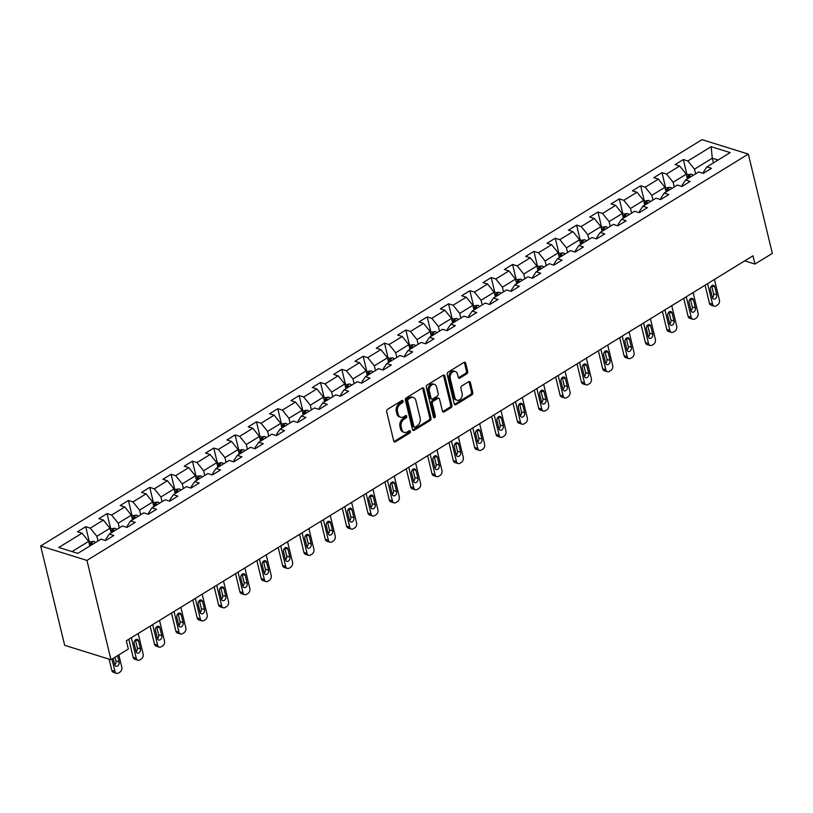 <?xml version="1.0" encoding="UTF-8"?>
<svg xmlns="http://www.w3.org/2000/svg" width="813" height="813" viewBox="0 0 813 813"><rect width="100%" height="100%" fill="white"/><g stroke="black" fill="none" stroke-linecap="round" stroke-linejoin="round"><path stroke-width="1.22" d="M403.106 401.104A1.301 0.945 107.3 0 0 401.886 400.545L387.618 409.305A1.86 1.341 107.3 0 0 386.673 411.754L393.746 441.002A1.86 1.341 107.3 0 0 394.539 441.957A1.86 1.341 107.3 0 0 395.484 441.805L409.752 433.034A1.301 0.945 107.3 0 0 409.203 430.758L407.354 431.896A5.955 4.309 107.3 0 1 404.325 432.384A5.955 4.309 107.3 0 1 401.795 429.335L401.205 426.896A5.955 4.309 107.3 0 1 404.244 419.061L406.094 417.923A1.301 0.945 107.3 0 0 405.545 415.646L403.695 416.784A5.955 4.309 107.3 0 1 400.667 417.272A5.955 4.309 107.3 0 1 398.146 414.224L397.547 411.785A5.955 4.309 107.3 0 1 400.596 403.949L402.435 402.811A1.301 0.945 107.3 0 0 403.106 401.104M400.667 417.272L399.417 416.886A5.955 4.309 107.3 0 1 396.886 413.837L396.297 411.398A5.955 4.309 107.3 0 1 399.335 403.563L401.185 402.425A1.301 0.945 107.3 0 0 401.815 400.585M393.98 441.54A1.86 1.341 107.3 0 0 394.234 441.408L408.502 432.648A1.301 0.945 107.3 0 0 409.122 430.809M404.325 432.384L403.075 431.998A5.955 4.309 107.3 0 1 400.545 428.949L399.955 426.51A5.955 4.309 107.3 0 1 402.994 418.675L404.844 417.536A1.301 0.945 107.3 0 0 405.474 415.697M466.733 373.858A1.86 1.341 107.3 0 0 467.688 371.409L465.707 363.198A1.86 1.341 107.3 0 0 464.914 362.242A1.86 1.341 107.3 0 0 463.969 362.405L448.115 372.141A1.86 1.341 107.3 0 0 447.17 374.59L454.243 403.827A1.86 1.341 107.3 0 0 455.036 404.783A1.86 1.341 107.3 0 0 455.981 404.63L471.825 394.894A1.86 1.341 107.3 0 0 472.78 392.445L470.381 382.537A1.86 1.341 107.3 0 0 469.589 381.582A1.86 1.341 107.3 0 0 468.644 381.734L461.865 385.901A1.86 1.341 107.3 0 0 460.91 388.35L462.099 393.268A4.98 3.598 107.3 0 1 460.991 398.461A4.98 3.598 107.3 0 1 457.028 400.23A4.98 3.598 107.3 0 1 454.914 397.679L450.26 378.431A4.98 3.598 107.3 0 1 451.367 373.228A4.98 3.598 107.3 0 1 455.331 371.46A4.98 3.598 107.3 0 1 457.445 374.01L458.217 377.222A1.86 1.341 107.3 0 0 459.01 378.177A1.86 1.341 107.3 0 0 459.955 378.025L466.733 373.858L465.483 373.462A1.86 1.341 107.3 0 0 466.438 371.013L464.447 362.811A1.86 1.341 107.3 0 0 464.213 362.273M86.95 560.411L110.975 659.729L128.352 649.048L126.35 640.776L752.97 255.79L754.972 264.062L772.35 253.392L748.326 154.074L86.95 560.411L40.65 546.001L702.025 139.663L748.326 154.074M423.939 388.858A1.86 1.341 107.3 0 0 423.146 387.903A1.86 1.341 107.3 0 0 422.201 388.065L406.358 397.801A1.86 1.341 107.3 0 0 405.402 400.25L412.476 429.488A1.86 1.341 107.3 0 0 413.268 430.443A1.86 1.341 107.3 0 0 414.213 430.29L430.057 420.555A1.86 1.341 107.3 0 0 431.012 418.106L423.939 388.858L422.689 388.472A1.86 1.341 107.3 0 0 422.455 387.933M427.232 384.966L443.085 375.23A1.86 1.341 107.3 0 1 444.03 375.078A1.86 1.341 107.3 0 1 444.823 376.033L451.896 405.281A1.86 1.341 107.3 0 1 450.941 407.73L444.162 411.896A1.86 1.341 107.3 0 1 443.217 412.049A1.86 1.341 107.3 0 1 442.424 411.093L439.559 399.234A1.86 1.341 107.3 0 0 438.766 398.279A1.86 1.341 107.3 0 0 437.821 398.431L433.319 401.195A1.86 1.341 107.3 0 0 432.374 403.644L435.362 415.992A1.301 0.945 107.3 0 1 433.481 417.15L426.286 387.415A1.86 1.341 107.3 0 1 427.232 384.966M686.955 174.571L683.327 159.551L675.115 164.592L679.678 166.015L666.548 174.084L661.975 172.661L653.774 177.712L658.337 179.134L645.207 187.203L640.634 185.781L632.423 190.821L636.996 192.244L623.856 200.313L619.293 198.89L611.081 203.931L615.654 205.354L602.514 213.423L597.951 212.01L589.74 217.051L594.303 218.473L581.173 226.542L576.6 225.12L568.399 230.16L572.962 231.583L559.832 239.652L555.259 238.229L547.047 243.27L551.62 244.693L538.48 252.762L533.917 251.349L525.706 256.39L530.279 257.812L517.139 265.881L512.576 264.459L504.365 269.499L508.928 270.922L495.798 278.991L491.235 277.568L483.024 282.619L487.587 284.032L474.457 292.101L469.884 290.688L461.682 295.729L466.245 297.151L453.115 305.221L448.542 303.798L440.331 308.838L444.904 310.261L431.764 318.33L427.201 316.907L418.99 321.958L423.563 323.371L410.423 331.44L405.86 330.027L397.648 335.068L402.211 336.491L389.081 344.56L384.508 343.137L376.307 348.177L380.87 349.6L367.74 357.669L363.167 356.246L354.966 361.297L359.529 362.71L346.389 370.779L341.826 369.366L333.615 374.407L338.188 375.83L325.048 383.899L320.485 382.476L312.273 387.516L316.846 388.939L303.706 397.008L299.143 395.585L290.932 400.636L295.495 402.049L282.365 410.128L277.792 408.705L269.591 413.746L274.154 415.169L261.024 423.238L256.451 421.815L248.239 426.855L252.813 428.278L239.672 436.347L235.109 434.925L226.898 439.975L231.471 441.388L218.331 449.467L213.768 448.044L205.557 453.085L210.12 454.508L196.99 462.577L192.427 461.154L184.216 466.195L188.779 467.617L175.649 475.686L171.076 474.264L162.874 479.314L167.437 480.737L154.307 488.806L149.734 487.383L141.523 492.424L146.096 493.847L132.956 501.916L128.393 500.493L120.182 505.534L124.755 506.956L111.615 515.025L107.052 513.603L98.84 518.653L103.403 520.076L90.273 528.145L85.7 526.722L77.499 531.763L82.062 533.186L58.8 547.474L77.824 553.389L101.086 539.1L105.649 540.523L113.861 535.482L109.298 534.06L105.893 539.121L106.157 540.218M683.327 159.551L687.889 160.974L711.151 146.686L730.165 152.6L706.914 166.889L711.477 168.311L703.265 173.352L698.702 171.939L685.562 180.008L690.135 181.431L681.924 186.472L677.361 185.049L664.221 193.118L668.794 194.541L660.583 199.581L656.01 198.159L642.88 206.228L647.443 207.65L639.242 212.691L634.668 211.278L621.539 219.347L626.101 220.77L617.89 225.811L613.327 224.388L600.187 232.457L604.76 233.88L596.549 238.92L591.986 237.498L578.846 245.567L583.419 246.989L575.208 252.04L570.645 250.617L557.505 258.686L562.078 260.109L553.866 265.15L549.293 263.727L536.163 271.796L540.726 273.219L532.525 278.259L527.952 276.837L514.822 284.906L519.385 286.328L511.174 291.379L506.611 289.956L493.471 298.025L498.044 299.448L489.833 304.489L485.27 303.066L472.129 311.135L476.703 312.558L468.491 317.598L463.918 316.176L450.788 324.245L455.351 325.667L447.15 330.718L442.577 329.295L429.447 337.365L434.01 338.787L425.799 343.828L421.236 342.405L408.106 350.474L412.669 351.897L404.457 356.937L399.894 355.515L386.754 363.584L391.327 365.007L383.116 370.057L378.553 368.635L365.413 376.704L369.986 378.126L361.775 383.167L357.202 381.744L344.072 389.813L348.635 391.236L340.434 396.277L335.86 394.854L322.731 402.933L327.293 404.346L319.082 409.396L314.519 407.974L301.379 416.043L305.952 417.465L297.741 422.506L293.178 421.083L280.038 429.152L284.611 430.575L276.4 435.616L271.827 434.193L258.697 442.272L263.26 443.685L255.058 448.735L250.485 447.313L237.355 455.382L241.918 456.804L233.707 461.845L229.144 460.422L216.014 468.491L220.577 469.914L212.366 474.955L207.803 473.542L194.663 481.611L199.236 483.024L191.025 488.074L186.462 486.652L173.321 494.721L177.895 496.143L169.683 501.184L165.11 499.761L151.98 507.83L156.543 509.253L148.342 514.294L143.769 512.881L130.639 520.95L135.202 522.363L126.991 527.413L122.428 525.991L109.298 534.06M674.282 186.939L673.154 182.264L686.284 174.195L687.422 178.87M682.422 186.157L682.158 185.069L685.562 180.008M686.284 174.195L679.678 166.015M673.154 182.264L666.548 174.084M652.941 200.049L651.813 195.374L664.943 187.305L666.071 191.98M661.081 199.276L660.817 198.179L664.221 193.118M664.943 187.305L658.337 179.134M651.813 195.374L645.207 187.203M631.599 213.158L630.461 208.494L643.601 200.425L644.729 205.089M639.74 212.386L639.475 211.299L642.88 206.228M643.601 200.425L636.996 192.244M630.461 208.494L623.856 200.313M610.248 226.278L609.12 221.603L622.26 213.534L623.388 218.209M618.398 225.496L618.134 224.408L621.539 219.347M622.26 213.534L615.654 205.354M609.12 221.603L602.514 213.423M588.907 239.388L587.779 234.713L600.909 226.644L602.047 231.319M597.057 238.616L596.793 237.518L600.187 232.457M600.909 226.644L594.303 218.473M587.779 234.713L581.173 226.542M567.565 252.508L566.437 247.833L579.567 239.764L580.695 244.428M575.706 251.725L575.441 250.638L578.846 245.567M579.567 239.764L572.962 231.583M566.437 247.833L559.832 239.652M546.224 265.617L545.096 260.943L558.226 252.873L559.354 257.548M554.364 264.835L554.1 263.747L557.505 258.686M558.226 252.873L551.62 244.693M545.096 260.943L538.48 252.762M524.883 278.727L523.745 274.062L536.885 265.983L538.013 270.658M533.023 277.955L532.759 276.857L536.163 271.796M536.885 265.983L530.279 257.812M523.745 274.062L517.139 265.881M503.532 291.847L502.404 287.172L515.544 279.103L516.672 283.767M511.682 291.064L511.418 289.977L514.822 284.906M515.544 279.103L508.928 270.922M502.404 287.172L495.798 278.991M482.19 304.956L481.062 300.282L494.192 292.213L495.33 296.887M490.341 304.184L490.076 303.086L493.471 298.025M494.192 292.213L487.587 284.032M481.062 300.282L474.457 292.101M460.849 318.066L459.721 313.401L472.851 305.322L473.979 309.997M468.989 317.294L468.725 316.196L472.129 311.135M472.851 305.322L466.245 297.151M459.721 313.401L453.115 305.221M439.508 331.186L438.38 326.511L451.51 318.442L452.638 323.117M447.648 330.403L447.384 329.316L450.788 324.245M451.51 318.442L444.904 310.261M438.38 326.511L431.764 318.33M418.167 344.295L417.028 339.621L430.168 331.552L431.297 336.226M426.307 343.523L426.042 342.425L429.447 337.365M430.168 331.552L423.563 323.371M417.028 339.621L410.423 331.44M396.815 357.405L395.687 352.74L408.827 344.671L409.955 349.336M404.965 356.633L404.701 355.535L408.106 350.474M408.827 344.671L402.211 336.491M395.687 352.74L389.081 344.56M375.474 370.525L374.346 365.85L387.476 357.781L388.614 362.456M383.614 369.742L383.35 368.655L386.754 363.584M387.476 357.781L380.87 349.6M374.346 365.85L367.74 357.669M354.133 383.634L353.005 378.96L366.135 370.891L367.263 375.565M362.273 382.862L362.009 381.764L365.413 376.704M366.135 370.891L359.529 362.71M353.005 378.96L346.389 370.779M332.791 396.744L331.653 392.079L344.793 384.01L345.921 388.675M340.932 395.972L340.667 394.874L344.072 389.813M344.793 384.01L338.188 375.83M331.653 392.079L325.048 383.899M311.44 409.864L310.312 405.189L323.452 397.12L324.58 401.795M319.59 409.081L319.326 407.994L322.731 402.933M323.452 397.12L316.846 388.939M310.312 405.189L303.706 397.008M290.099 422.973L288.971 418.299L302.101 410.23L303.239 414.904M298.249 422.201L297.985 421.104L301.379 416.043M302.101 410.23L295.495 402.049M288.971 418.299L282.365 410.128M268.757 436.083L267.629 431.418L280.759 423.349L281.887 428.014M276.898 435.311L276.633 434.213L280.038 429.152M280.759 423.349L274.154 415.169M267.629 431.418L261.024 423.238M247.416 449.203L246.288 444.528L259.418 436.459L260.546 441.134M255.556 448.42L255.292 447.333L258.697 442.272M259.418 436.459L252.813 428.278M246.288 444.528L239.672 436.347M226.075 462.312L224.937 457.638L238.077 449.569L239.205 454.243M234.215 461.54L233.951 460.443L237.355 455.382M238.077 449.569L231.471 441.388M224.937 457.638L218.331 449.467M204.724 475.422L203.596 470.757L216.736 462.688L217.864 467.353M212.874 474.65L212.61 473.562L216.014 468.491M216.736 462.688L210.12 454.508M203.596 470.757L196.99 462.577M183.382 488.542L182.254 483.867L195.384 475.798L196.522 480.473M191.522 487.759L191.258 486.672L194.663 481.611M195.384 475.798L188.779 467.617M182.254 483.867L175.649 475.686M162.041 501.651L160.913 496.977L174.043 488.908L175.171 493.582M170.181 500.879L169.917 499.782L173.321 494.721M174.043 488.908L167.437 480.737M160.913 496.977L154.307 488.806M140.7 514.761L139.562 510.097L152.702 502.028L153.83 506.692M148.84 513.989L148.576 512.901L151.98 507.83M152.702 502.028L146.096 493.847M139.562 510.097L132.956 501.916M119.348 527.881L118.22 523.206L131.36 515.137L132.489 519.812M127.499 527.098L127.235 526.011L130.639 520.95M131.36 515.137L124.755 506.956M118.22 523.206L111.615 515.025M98.007 540.991L96.879 536.316L110.009 528.247L111.147 532.922M110.009 528.247L103.403 520.076M96.879 536.316L90.273 528.145M72.032 551.59L88.668 541.367L89.796 546.031M88.668 541.367L82.062 533.186M110.975 659.729L64.674 645.319L40.65 546.001M744.698 260.871L754.972 264.062M713.418 162.895L712.279 158.22L694.495 169.155L695.623 173.819M718.082 160.029L712.279 158.22L711.151 146.686M703.773 173.047L703.509 171.96L706.914 166.889M694.495 169.155L687.889 160.974M89.339 541.743L85.7 526.722M110.68 528.623L107.052 513.603M132.021 515.513L128.393 500.493M153.372 502.404L149.734 487.383M174.714 489.284L171.076 474.264M196.055 476.174L192.427 461.154M217.396 463.064L213.768 448.044M238.748 449.945L235.109 434.925M260.089 436.835L256.451 421.815M281.43 423.725L277.792 408.705M302.771 410.606L299.143 395.585M324.113 397.496L320.485 382.476M345.464 384.386L341.826 369.366M366.805 371.267L363.167 356.246M388.147 358.157L384.508 343.137M409.488 345.037L405.86 330.027M430.829 331.928L427.201 316.907M452.18 318.818L448.542 303.798M473.522 305.698L469.884 290.688M494.863 292.589L491.235 277.568M516.204 279.479L512.576 264.459M537.556 266.359L533.917 251.349M558.897 253.25L555.259 238.229M580.238 240.14L576.6 225.12M601.579 227.02L597.951 212.01M622.921 213.91L619.293 198.89M644.272 200.801L640.634 185.781M665.613 187.681L661.975 172.661M412.709 430.026A1.86 1.341 107.3 0 0 412.963 429.904L428.807 420.169A1.86 1.341 107.3 0 0 429.762 417.719L422.689 388.472M408.38 399.163A1.301 0.945 107.3 0 0 407.72 400.88L413.929 426.551A1.301 0.945 107.3 0 0 415.138 427.11L417.089 425.91A5.955 4.309 107.3 0 0 420.128 418.075L415.88 400.524A5.955 4.309 107.3 0 0 413.36 397.476A5.955 4.309 107.3 0 0 410.331 397.964L408.38 399.163L407.13 398.776A1.301 0.945 107.3 0 0 406.459 400.494L407.72 400.88M414.478 427.221L413.228 426.825A1.301 0.945 107.3 0 1 412.679 426.164L406.459 400.494M413.36 397.476L412.1 397.09A5.955 4.309 107.3 0 0 409.081 397.577L410.331 397.964M407.13 398.776L409.081 397.577M442.658 411.622A1.86 1.341 107.3 0 0 442.912 411.5L449.691 407.333A1.86 1.341 107.3 0 0 450.646 404.884L443.563 375.636A1.86 1.341 107.3 0 0 443.329 375.108M438.766 398.279L437.516 397.892A1.86 1.341 107.3 0 0 436.571 398.045L432.069 400.809A1.86 1.341 107.3 0 0 431.124 403.258L434.112 415.606L435.362 415.992M433.512 417.272A1.301 0.945 107.3 0 0 434.112 415.606M436.581 386.927A4.98 3.598 107.3 0 0 434.467 384.376A4.98 3.598 107.3 0 0 430.504 386.134A4.98 3.598 107.3 0 0 429.396 391.338L431.032 398.126A1.86 1.341 107.3 0 0 431.825 399.071A1.86 1.341 107.3 0 0 432.77 398.919L437.272 396.155A1.86 1.341 107.3 0 0 438.217 393.705L436.581 386.927M434.467 384.376L433.217 383.99A4.98 3.598 107.3 0 0 429.254 385.748A4.98 3.598 107.3 0 0 428.146 390.951L429.396 391.338M431.825 399.071L430.575 398.685A1.86 1.341 107.3 0 1 429.782 397.73L428.146 390.951M458.451 377.75A1.86 1.341 107.3 0 0 458.705 377.628L465.483 373.462M455.331 371.46L454.081 371.074A4.98 3.598 107.3 0 0 450.117 372.842A4.98 3.598 107.3 0 0 449.01 378.035L450.26 378.431M457.028 400.23L455.778 399.844A4.98 3.598 107.3 0 1 453.664 397.293L449.01 378.035M454.477 404.366A1.86 1.341 107.3 0 0 454.731 404.244L470.575 394.508A1.86 1.341 107.3 0 0 471.53 392.059L469.131 382.14A1.86 1.341 107.3 0 0 468.898 381.612M109.094 659.14L111.828 670.42A3.791 2.744 -72.7 0 0 113.434 672.361L116.564 673.337A3.791 2.744 107.3 0 0 118.495 673.022L119.857 672.178A3.791 2.744 107.3 0 0 121.798 667.188L118.82 654.902M116.564 673.337A3.791 2.744 107.3 0 1 114.958 671.396L111.981 659.109M88.841 542.047L93.729 541.356A5.03 2.673 58.4 0 1 95.538 542.515M114.765 664.77A3.039 2.195 107.3 0 0 115.995 661.01L115.07 657.209M92.936 544.11A5.03 2.673 -121.6 0 0 92.113 543.45L90.477 544.466A5.03 2.673 58.4 0 1 91.3 545.116M113.21 658.357L114.745 664.678A3.039 2.195 107.3 0 0 116.035 666.233A3.039 2.195 107.3 0 0 118.444 665.156A3.039 2.195 107.3 0 0 119.125 661.985L117.59 655.664M128.81 639.262L133.169 657.311A3.791 2.744 -72.7 0 0 134.775 659.252L137.905 660.217A3.791 2.744 107.3 0 0 139.836 659.912L141.208 659.069A3.791 2.744 107.3 0 0 143.139 654.079L138.169 633.52M137.905 660.217A3.791 2.744 107.3 0 1 136.299 658.276L131.32 637.717M110.182 528.938L115.07 528.247A5.03 2.673 58.4 0 1 116.879 529.395M136.117 651.66A3.039 2.195 107.3 0 0 137.336 647.9L135.415 639.953A3.039 2.195 107.3 0 0 135.395 639.861M114.277 530.991A5.03 2.673 -121.6 0 0 113.454 530.34L111.818 531.346A5.03 2.673 58.4 0 1 112.641 532.007M140.466 648.876L138.545 640.929A3.039 2.195 107.3 0 0 137.255 639.374A3.039 2.195 107.3 0 0 134.846 640.451A3.039 2.195 107.3 0 0 134.165 643.622L136.086 651.569A3.039 2.195 107.3 0 0 137.377 653.113A3.039 2.195 107.3 0 0 139.785 652.046A3.039 2.195 107.3 0 0 140.466 648.876L137.336 647.9M150.151 626.152L154.511 644.191A3.791 2.744 -72.7 0 0 156.126 646.132L159.246 647.107A3.791 2.744 107.3 0 0 161.177 646.792L162.549 645.959A3.791 2.744 107.3 0 0 164.48 640.959L159.511 620.4M159.246 647.107A3.791 2.744 107.3 0 1 157.641 645.166L152.671 624.608M131.523 515.818L136.411 515.137A5.03 2.673 58.4 0 1 138.22 516.285M157.458 638.551A3.039 2.195 107.3 0 0 158.677 634.79L156.757 626.843A3.039 2.195 107.3 0 0 156.736 626.742M135.629 517.881A5.03 2.673 -121.6 0 0 134.806 517.231L133.159 518.237A5.03 2.673 58.4 0 1 133.982 518.887M161.807 635.766L159.887 627.819A3.039 2.195 107.3 0 0 158.596 626.264A3.039 2.195 107.3 0 0 156.187 627.341A3.039 2.195 107.3 0 0 155.507 630.502L157.427 638.449A3.039 2.195 107.3 0 0 158.718 640.004A3.039 2.195 107.3 0 0 161.137 638.927A3.039 2.195 107.3 0 0 161.807 635.766L158.677 634.79M171.492 613.043L175.852 631.081A3.791 2.744 -72.7 0 0 177.468 633.022L180.598 633.998A3.791 2.744 107.3 0 0 182.519 633.683L183.89 632.839A3.791 2.744 107.3 0 0 185.821 627.849L180.852 607.291M180.598 633.998A3.791 2.744 107.3 0 1 178.982 632.057L174.012 611.498M152.864 502.708L157.752 502.017A5.03 2.673 58.4 0 1 159.572 503.176M178.799 625.431A3.039 2.195 107.3 0 0 180.029 621.671L178.098 613.734A3.039 2.195 107.3 0 0 178.077 613.632M156.97 504.771A5.03 2.673 -121.6 0 0 156.147 504.111L154.5 505.127A5.03 2.673 58.4 0 1 155.324 505.777M183.149 622.646L181.228 614.699A3.039 2.195 107.3 0 0 179.947 613.154A3.039 2.195 107.3 0 0 177.529 614.221A3.039 2.195 107.3 0 0 176.848 617.392L178.779 625.339A3.039 2.195 107.3 0 0 180.059 626.894A3.039 2.195 107.3 0 0 182.478 625.817A3.039 2.195 107.3 0 0 183.149 622.646L180.029 621.671M192.833 599.923L197.203 617.971A3.791 2.744 -72.7 0 0 198.809 619.913L201.939 620.878A3.791 2.744 107.3 0 0 203.87 620.573L205.232 619.73A3.791 2.744 107.3 0 0 207.173 614.74L202.193 594.181M201.939 620.878A3.791 2.744 107.3 0 1 200.333 618.937L195.354 598.378M174.206 489.599L179.104 488.908A5.03 2.673 58.4 0 1 180.913 490.056M200.14 612.321A3.039 2.195 107.3 0 0 201.37 608.561L199.449 600.614A3.039 2.195 107.3 0 0 199.419 600.522M178.311 491.652A5.03 2.673 -121.6 0 0 177.488 491.001L175.842 492.007A5.03 2.673 58.4 0 1 176.665 492.668M204.5 609.537L202.569 601.59A3.039 2.195 107.3 0 0 201.289 600.035A3.039 2.195 107.3 0 0 198.87 601.112A3.039 2.195 107.3 0 0 198.199 604.283L200.12 612.23A3.039 2.195 107.3 0 0 201.4 613.774A3.039 2.195 107.3 0 0 203.819 612.707A3.039 2.195 107.3 0 0 204.5 609.537L201.37 608.561M214.175 586.813L218.545 604.852A3.791 2.744 -72.7 0 0 220.15 606.793L223.28 607.768A3.791 2.744 107.3 0 0 225.211 607.453L226.573 606.62A3.791 2.744 107.3 0 0 228.514 601.62L223.534 581.061M223.28 607.768A3.791 2.744 107.3 0 1 221.675 605.827L216.695 585.269M195.557 476.479L200.445 475.798A5.03 2.673 58.4 0 1 202.254 476.946M221.482 599.211A3.039 2.195 107.3 0 0 222.711 595.451L220.79 587.504A3.039 2.195 107.3 0 0 220.76 587.403M199.652 478.542A5.03 2.673 -121.6 0 0 198.829 477.892L197.193 478.898A5.03 2.673 58.4 0 1 198.016 479.548M225.841 596.417L223.921 588.48A3.039 2.195 107.3 0 0 222.63 586.925A3.039 2.195 107.3 0 0 220.221 588.002A3.039 2.195 107.3 0 0 219.54 591.163L221.461 599.11A3.039 2.195 107.3 0 0 222.752 600.665A3.039 2.195 107.3 0 0 225.16 599.588A3.039 2.195 107.3 0 0 225.841 596.417L222.711 595.451M235.526 573.704L239.886 591.742A3.791 2.744 -72.7 0 0 241.491 593.683L244.622 594.659A3.791 2.744 107.3 0 0 246.552 594.344L247.924 593.5A3.791 2.744 107.3 0 0 249.855 588.51L244.886 567.952M244.622 594.659A3.791 2.744 107.3 0 1 243.016 592.718L238.036 572.149M216.898 463.369L221.786 462.678A5.03 2.673 58.4 0 1 223.595 463.837M242.833 586.092A3.039 2.195 107.3 0 0 244.052 582.332L242.132 574.395A3.039 2.195 107.3 0 0 242.111 574.293M220.994 465.432A5.03 2.673 -121.6 0 0 220.171 464.772L218.534 465.788A5.03 2.673 58.4 0 1 219.358 466.438M247.182 583.307L245.262 575.36A3.039 2.195 107.3 0 0 243.971 573.805A3.039 2.195 107.3 0 0 241.563 574.882A3.039 2.195 107.3 0 0 240.882 578.053L242.802 586A3.039 2.195 107.3 0 0 244.093 587.555A3.039 2.195 107.3 0 0 246.502 586.478A3.039 2.195 107.3 0 0 247.182 583.307L244.052 582.332M256.867 560.584L261.227 578.632A3.791 2.744 -72.7 0 0 262.843 580.573L265.973 581.539A3.791 2.744 107.3 0 0 267.894 581.234L269.266 580.391A3.791 2.744 107.3 0 0 271.196 575.401L266.227 554.842M265.973 581.539A3.791 2.744 107.3 0 1 264.357 579.598L259.388 559.039M238.239 450.26L243.128 449.569A5.03 2.673 58.4 0 1 244.937 450.717M264.174 572.982A3.039 2.195 107.3 0 0 265.394 569.222L263.473 561.275A3.039 2.195 107.3 0 0 263.453 561.183M242.345 452.313A5.03 2.673 -121.6 0 0 241.522 451.662L239.876 452.668A5.03 2.673 58.4 0 1 240.699 453.329M268.524 570.198L266.603 562.25A3.039 2.195 107.3 0 0 265.312 560.696A3.039 2.195 107.3 0 0 262.904 561.773A3.039 2.195 107.3 0 0 262.223 564.944L264.144 572.88A3.039 2.195 107.3 0 0 265.434 574.435A3.039 2.195 107.3 0 0 267.853 573.368A3.039 2.195 107.3 0 0 268.524 570.198L265.394 569.222M278.209 547.474L282.578 565.513A3.791 2.744 -72.7 0 0 284.184 567.454L287.314 568.429A3.791 2.744 107.3 0 0 289.235 568.114L290.607 567.281A3.791 2.744 107.3 0 0 292.548 562.281L287.568 541.722M287.314 568.429A3.791 2.744 107.3 0 1 285.698 566.488L280.729 545.93M259.581 437.14L264.469 436.459A5.03 2.673 58.4 0 1 266.288 437.607M285.515 559.872A3.039 2.195 107.3 0 0 286.745 556.112L284.824 548.165A3.039 2.195 107.3 0 0 284.794 548.064M263.686 439.203A5.03 2.673 -121.6 0 0 262.863 438.553L261.217 439.559A5.03 2.673 58.4 0 1 262.04 440.209M289.865 557.078L287.944 549.141A3.039 2.195 107.3 0 0 286.664 547.586A3.039 2.195 107.3 0 0 284.245 548.663A3.039 2.195 107.3 0 0 283.574 551.824L285.495 559.771A3.039 2.195 107.3 0 0 286.776 561.326A3.039 2.195 107.3 0 0 289.194 560.248A3.039 2.195 107.3 0 0 289.865 557.078L286.745 556.112M299.55 534.365L303.92 552.403A3.791 2.744 -72.7 0 0 305.525 554.344L308.655 555.32A3.791 2.744 107.3 0 0 310.586 555.005L311.948 554.161A3.791 2.744 107.3 0 0 313.889 549.171L308.91 528.613M308.655 555.32A3.791 2.744 107.3 0 1 307.05 553.379L302.07 532.81M280.932 424.03L285.82 423.339A5.03 2.673 58.4 0 1 287.629 424.498M306.857 546.753A3.039 2.195 107.3 0 0 308.086 542.993L306.166 535.045A3.039 2.195 107.3 0 0 306.135 534.954M285.028 426.093A5.03 2.673 -121.6 0 0 284.204 425.433L282.568 426.449A5.03 2.673 58.4 0 1 283.391 427.099M311.216 543.968L309.296 536.021A3.039 2.195 107.3 0 0 308.005 534.466A3.039 2.195 107.3 0 0 305.586 535.543A3.039 2.195 107.3 0 0 304.916 538.714L306.836 546.661A3.039 2.195 107.3 0 0 308.127 548.216A3.039 2.195 107.3 0 0 310.536 547.139A3.039 2.195 107.3 0 0 311.216 543.968L308.086 542.993M320.901 521.245L325.261 539.283A3.791 2.744 -72.7 0 0 326.867 541.224L329.997 542.2A3.791 2.744 107.3 0 0 331.928 541.895L333.289 541.052A3.791 2.744 107.3 0 0 335.23 536.062L330.251 515.503M329.997 542.2A3.791 2.744 107.3 0 1 328.391 540.259L323.411 519.7M302.273 410.921L307.162 410.23A5.03 2.673 58.4 0 1 308.97 411.378M328.208 533.643A3.039 2.195 107.3 0 0 329.428 529.883L327.507 521.936A3.039 2.195 107.3 0 0 327.476 521.844M306.369 412.974A5.03 2.673 -121.6 0 0 305.546 412.323L303.91 413.329A5.03 2.673 58.4 0 1 304.733 413.99M332.558 530.859L330.637 522.911A3.039 2.195 107.3 0 0 329.346 521.357A3.039 2.195 107.3 0 0 326.938 522.434A3.039 2.195 107.3 0 0 326.257 525.605L328.178 533.541A3.039 2.195 107.3 0 0 329.468 535.096A3.039 2.195 107.3 0 0 331.877 534.029A3.039 2.195 107.3 0 0 332.558 530.859L329.428 529.883M342.243 508.135L346.602 526.174A3.791 2.744 -72.7 0 0 348.218 528.115L351.338 529.09A3.791 2.744 107.3 0 0 353.269 528.775L354.641 527.942A3.791 2.744 107.3 0 0 356.572 522.942L351.602 502.383M351.338 529.09A3.791 2.744 107.3 0 1 349.732 527.149L344.763 506.59M323.615 397.801L328.503 397.12A5.03 2.673 58.4 0 1 330.312 398.268M349.549 520.533A3.039 2.195 107.3 0 0 350.769 516.773L348.848 508.826A3.039 2.195 107.3 0 0 348.828 508.725M327.71 399.864A5.03 2.673 -121.6 0 0 326.897 399.213L325.251 400.22A5.03 2.673 58.4 0 1 326.074 400.87M353.899 517.739L351.978 509.802A3.039 2.195 107.3 0 0 350.688 508.247A3.039 2.195 107.3 0 0 348.279 509.314A3.039 2.195 107.3 0 0 347.598 512.485L349.519 520.432A3.039 2.195 107.3 0 0 350.81 521.987A3.039 2.195 107.3 0 0 353.218 520.909A3.039 2.195 107.3 0 0 353.899 517.739L350.769 516.773M363.584 495.026L367.943 513.064A3.791 2.744 -72.7 0 0 369.559 515.005L372.689 515.981A3.791 2.744 107.3 0 0 374.61 515.666L375.982 514.822A3.791 2.744 107.3 0 0 377.913 509.832L372.943 489.274M372.689 515.981A3.791 2.744 107.3 0 1 371.074 514.04L366.104 493.471M344.956 384.691L349.844 384A5.03 2.673 58.4 0 1 351.663 385.149M370.891 507.414A3.039 2.195 107.3 0 0 372.12 503.654L370.189 495.706A3.039 2.195 107.3 0 0 370.169 495.615M349.062 386.754A5.03 2.673 -121.6 0 0 348.238 386.094L346.592 387.1A5.03 2.673 58.4 0 1 347.415 387.76M375.24 504.629L373.319 496.682A3.039 2.195 107.3 0 0 372.039 495.127A3.039 2.195 107.3 0 0 369.62 496.204A3.039 2.195 107.3 0 0 368.939 499.375L370.87 507.322A3.039 2.195 107.3 0 0 372.151 508.877A3.039 2.195 107.3 0 0 374.569 507.8A3.039 2.195 107.3 0 0 375.24 504.629L372.12 503.654M384.925 481.906L389.295 499.944A3.791 2.744 -72.7 0 0 390.901 501.885L394.031 502.861A3.791 2.744 107.3 0 0 395.961 502.556L397.323 501.712A3.791 2.744 107.3 0 0 399.264 496.723L394.285 476.164M394.031 502.861A3.791 2.744 107.3 0 1 392.415 500.92L387.445 480.361M366.297 371.582L371.195 370.891A5.03 2.673 58.4 0 1 373.004 372.039M392.232 494.304A3.039 2.195 107.3 0 0 393.462 490.544L391.541 482.597A3.039 2.195 107.3 0 0 391.51 482.505M370.403 373.634A5.03 2.673 -121.6 0 0 369.58 372.984L367.933 373.99A5.03 2.673 58.4 0 1 368.756 374.651M396.592 491.519L394.661 483.572A3.039 2.195 107.3 0 0 393.38 482.018A3.039 2.195 107.3 0 0 390.962 483.095A3.039 2.195 107.3 0 0 390.291 486.265L392.212 494.202A3.039 2.195 107.3 0 0 393.492 495.757A3.039 2.195 107.3 0 0 395.911 494.69A3.039 2.195 107.3 0 0 396.592 491.519L393.462 490.544M406.266 468.796L410.636 486.835A3.791 2.744 -72.7 0 0 412.242 488.776L415.372 489.751A3.791 2.744 107.3 0 0 417.303 489.436L418.665 488.593A3.791 2.744 107.3 0 0 420.606 483.603L415.626 463.044M415.372 489.751A3.791 2.744 107.3 0 1 413.766 487.81L408.787 467.251M387.649 358.462L392.537 357.781A5.03 2.673 58.4 0 1 394.346 358.929M413.573 481.194A3.039 2.195 107.3 0 0 414.803 477.434L412.882 469.487A3.039 2.195 107.3 0 0 412.852 469.386M391.744 360.525A5.03 2.673 -121.6 0 0 390.921 359.874L389.285 360.881A5.03 2.673 58.4 0 1 390.108 361.531M417.933 478.4L416.012 470.463A3.039 2.195 107.3 0 0 414.721 468.908A3.039 2.195 107.3 0 0 412.303 469.975A3.039 2.195 107.3 0 0 411.632 473.146L413.553 481.093A3.039 2.195 107.3 0 0 414.843 482.648A3.039 2.195 107.3 0 0 417.252 481.57A3.039 2.195 107.3 0 0 417.933 478.4L414.803 477.434M427.618 455.687L431.977 473.725A3.791 2.744 -72.7 0 0 433.583 475.666L436.713 476.642A3.791 2.744 107.3 0 0 438.644 476.327L440.016 475.483A3.791 2.744 107.3 0 0 441.947 470.493L436.977 449.935M436.713 476.642A3.791 2.744 107.3 0 1 435.107 474.701L430.128 454.132M408.99 345.352L413.878 344.661A5.03 2.673 58.4 0 1 415.687 345.81M434.925 468.075A3.039 2.195 107.3 0 0 436.144 464.314L434.223 456.367A3.039 2.195 107.3 0 0 434.203 456.276M413.085 347.415A5.03 2.673 -121.6 0 0 412.262 346.755L410.626 347.761A5.03 2.673 58.4 0 1 411.449 348.421M439.274 465.29L437.353 457.343A3.039 2.195 107.3 0 0 436.063 455.788A3.039 2.195 107.3 0 0 433.654 456.865A3.039 2.195 107.3 0 0 432.973 460.036L434.894 467.983A3.039 2.195 107.3 0 0 436.185 469.538A3.039 2.195 107.3 0 0 438.593 468.461A3.039 2.195 107.3 0 0 439.274 465.29L436.144 464.314M448.959 442.567L453.319 460.605A3.791 2.744 -72.7 0 0 454.934 462.546L458.054 463.522A3.791 2.744 107.3 0 0 459.985 463.217L461.357 462.373A3.791 2.744 107.3 0 0 463.288 457.384L458.319 436.815M458.054 463.522A3.791 2.744 107.3 0 1 456.449 461.581L451.479 441.022M430.331 332.243L435.219 331.552A5.03 2.673 58.4 0 1 437.028 332.7M456.266 454.965A3.039 2.195 107.3 0 0 457.485 451.205L455.565 443.258A3.039 2.195 107.3 0 0 455.544 443.166M434.437 334.295A5.03 2.673 -121.6 0 0 433.614 333.645L431.967 334.651A5.03 2.673 58.4 0 1 432.79 335.312M460.615 452.18L458.695 444.233A3.039 2.195 107.3 0 0 457.404 442.679A3.039 2.195 107.3 0 0 454.995 443.756A3.039 2.195 107.3 0 0 454.315 446.926L456.235 454.863A3.039 2.195 107.3 0 0 457.526 456.418A3.039 2.195 107.3 0 0 459.945 455.341A3.039 2.195 107.3 0 0 460.615 452.18L457.485 451.205M470.3 429.457L474.66 447.496A3.791 2.744 -72.7 0 0 476.276 449.437L479.406 450.412A3.791 2.744 107.3 0 0 481.326 450.097L482.698 449.254A3.791 2.744 107.3 0 0 484.629 444.264L479.66 423.705M479.406 450.412A3.791 2.744 107.3 0 1 477.79 448.471L472.82 427.912M451.672 319.123L456.56 318.442A5.03 2.673 58.4 0 1 458.38 319.59M477.607 441.855A3.039 2.195 107.3 0 0 478.837 438.095L476.906 430.148A3.039 2.195 107.3 0 0 476.885 430.047M455.778 321.186A5.03 2.673 -121.6 0 0 454.955 320.525L453.308 321.541A5.03 2.673 58.4 0 1 454.132 322.192M481.957 439.061L480.036 431.124A3.039 2.195 107.3 0 0 478.755 429.569A3.039 2.195 107.3 0 0 476.337 430.636A3.039 2.195 107.3 0 0 475.656 433.807L477.587 441.754A3.039 2.195 107.3 0 0 478.867 443.309A3.039 2.195 107.3 0 0 481.286 442.231A3.039 2.195 107.3 0 0 481.957 439.061L478.837 438.095M491.641 416.347L496.011 434.386A3.791 2.744 -72.7 0 0 497.617 436.327L500.747 437.303A3.791 2.744 107.3 0 0 502.678 436.988L504.04 436.144A3.791 2.744 107.3 0 0 505.981 431.154L501.001 410.595M500.747 437.303A3.791 2.744 107.3 0 1 499.141 435.362L494.162 414.793M473.014 306.013L477.912 305.322A5.03 2.673 58.4 0 1 479.721 306.471M498.948 428.736A3.039 2.195 107.3 0 0 500.178 424.975L498.257 417.028A3.039 2.195 107.3 0 0 498.227 416.937M477.119 308.076A5.03 2.673 -121.6 0 0 476.296 307.416L474.65 308.422A5.03 2.673 58.4 0 1 475.473 309.082M503.308 425.951L501.387 418.004A3.039 2.195 107.3 0 0 500.097 416.449A3.039 2.195 107.3 0 0 497.678 417.526A3.039 2.195 107.3 0 0 497.007 420.697L498.928 428.644A3.039 2.195 107.3 0 0 500.219 430.199A3.039 2.195 107.3 0 0 502.627 429.122A3.039 2.195 107.3 0 0 503.308 425.951L500.178 424.975M512.983 403.228L517.353 421.266A3.791 2.744 -72.7 0 0 518.958 423.207L522.088 424.183A3.791 2.744 107.3 0 0 524.019 423.868L525.381 423.034A3.791 2.744 107.3 0 0 527.322 418.045L522.342 397.476M522.088 424.183A3.791 2.744 107.3 0 1 520.483 422.242L515.503 401.683M494.365 292.893L499.253 292.213A5.03 2.673 58.4 0 1 501.062 293.361M520.3 415.626A3.039 2.195 107.3 0 0 521.519 411.866L519.598 403.919A3.039 2.195 107.3 0 0 519.568 403.827M498.46 294.956A5.03 2.673 -121.6 0 0 497.637 294.306L496.001 295.312A5.03 2.673 58.4 0 1 496.824 295.962M524.649 412.841L522.729 404.894A3.039 2.195 107.3 0 0 521.438 403.339A3.039 2.195 107.3 0 0 519.029 404.417A3.039 2.195 107.3 0 0 518.348 407.587L520.269 415.524A3.039 2.195 107.3 0 0 521.56 417.079A3.039 2.195 107.3 0 0 523.968 416.002A3.039 2.195 107.3 0 0 524.649 412.841L521.519 411.866M534.334 390.118L538.694 408.156A3.791 2.744 -72.7 0 0 540.299 410.098L543.43 411.073A3.791 2.744 107.3 0 0 545.36 410.758L546.732 409.915A3.791 2.744 107.3 0 0 548.663 404.925L543.694 384.366M543.43 411.073A3.791 2.744 107.3 0 1 541.824 409.132L536.854 388.573M515.706 279.784L520.594 279.103A5.03 2.673 58.4 0 1 522.403 280.251M541.641 402.506A3.039 2.195 107.3 0 0 542.86 398.756L540.94 390.809A3.039 2.195 107.3 0 0 540.919 390.707M519.802 281.847A5.03 2.673 -121.6 0 0 518.979 281.186L517.342 282.202A5.03 2.673 58.4 0 1 518.166 282.853M545.99 399.722L544.07 391.775A3.039 2.195 107.3 0 0 542.779 390.23A3.039 2.195 107.3 0 0 540.371 391.297A3.039 2.195 107.3 0 0 539.69 394.468L541.61 402.415A3.039 2.195 107.3 0 0 542.901 403.97A3.039 2.195 107.3 0 0 545.31 402.892A3.039 2.195 107.3 0 0 545.99 399.722L542.86 398.756M555.675 377.008L560.035 395.047A3.791 2.744 -72.7 0 0 561.651 396.988L564.781 397.953A3.791 2.744 107.3 0 0 566.702 397.648L568.074 396.805A3.791 2.744 107.3 0 0 570.004 391.815L565.035 371.256M564.781 397.953A3.791 2.744 107.3 0 1 563.165 396.012L558.196 375.454M537.047 266.674L541.936 265.983A5.03 2.673 58.4 0 1 543.745 267.131M562.982 389.397A3.039 2.195 107.3 0 0 564.202 385.636L562.281 377.689A3.039 2.195 107.3 0 0 562.261 377.598M541.153 268.737A5.03 2.673 -121.6 0 0 540.33 268.077L538.684 269.083A5.03 2.673 58.4 0 1 539.507 269.743M567.332 386.612L565.411 378.665A3.039 2.195 107.3 0 0 564.12 377.11A3.039 2.195 107.3 0 0 561.712 378.187A3.039 2.195 107.3 0 0 561.031 381.358L562.952 389.305A3.039 2.195 107.3 0 0 564.242 390.85A3.039 2.195 107.3 0 0 566.661 389.783A3.039 2.195 107.3 0 0 567.332 386.612L564.202 385.636M577.017 363.889L581.386 381.927A3.791 2.744 -72.7 0 0 582.992 383.868L586.122 384.844A3.791 2.744 107.3 0 0 588.043 384.529L589.415 383.695A3.791 2.744 107.3 0 0 591.356 378.706L586.376 358.137M586.122 384.844A3.791 2.744 107.3 0 1 584.506 382.903L579.537 362.344M558.389 253.554L563.287 252.873A5.03 2.673 58.4 0 1 565.096 254.022M584.323 376.287A3.039 2.195 107.3 0 0 585.553 372.527L583.632 364.58A3.039 2.195 107.3 0 0 583.602 364.488M562.494 255.617A5.03 2.673 -121.6 0 0 561.671 254.967L560.025 255.973A5.03 2.673 58.4 0 1 560.848 256.623M588.683 373.502L586.752 365.555A3.039 2.195 107.3 0 0 585.472 364A3.039 2.195 107.3 0 0 583.053 365.078A3.039 2.195 107.3 0 0 582.382 368.238L584.303 376.185A3.039 2.195 107.3 0 0 585.584 377.74A3.039 2.195 107.3 0 0 588.002 376.663A3.039 2.195 107.3 0 0 588.683 373.502L585.553 372.527M598.358 350.779L602.728 368.817A3.791 2.744 -72.7 0 0 604.333 370.758L607.463 371.734A3.791 2.744 107.3 0 0 609.394 371.419L610.756 370.576A3.791 2.744 107.3 0 0 612.697 365.586L607.718 345.027M607.463 371.734A3.791 2.744 107.3 0 1 605.858 369.793L600.878 349.234M579.74 240.445L584.628 239.754A5.03 2.673 58.4 0 1 586.437 240.912M605.665 363.167A3.039 2.195 107.3 0 0 606.894 359.417L604.974 351.47A3.039 2.195 107.3 0 0 604.943 351.368M583.836 242.508A5.03 2.673 -121.6 0 0 583.012 241.847L581.376 242.863A5.03 2.673 58.4 0 1 582.199 243.514M610.024 360.383L608.104 352.436A3.039 2.195 107.3 0 0 606.813 350.891A3.039 2.195 107.3 0 0 604.394 351.958A3.039 2.195 107.3 0 0 603.724 355.129L605.644 363.076A3.039 2.195 107.3 0 0 606.935 364.631A3.039 2.195 107.3 0 0 609.344 363.553A3.039 2.195 107.3 0 0 610.024 360.383L606.894 359.417M619.709 337.669L624.069 355.708A3.791 2.744 -72.7 0 0 625.675 357.649L628.805 358.614A3.791 2.744 107.3 0 0 630.736 358.309L632.108 357.466A3.791 2.744 107.3 0 0 634.038 352.476L629.069 331.917M628.805 358.614A3.791 2.744 107.3 0 1 627.199 356.673L622.219 336.115M601.081 227.335L605.97 226.644A5.03 2.673 58.4 0 1 607.778 227.792M627.016 350.057A3.039 2.195 107.3 0 0 628.236 346.297L626.315 338.35A3.039 2.195 107.3 0 0 626.295 338.259M605.177 229.398A5.03 2.673 -121.6 0 0 604.354 228.738L602.718 229.744A5.03 2.673 58.4 0 1 603.541 230.404M631.366 347.273L629.445 339.326A3.039 2.195 107.3 0 0 628.154 337.771A3.039 2.195 107.3 0 0 625.746 338.848A3.039 2.195 107.3 0 0 625.065 342.019L626.986 349.966A3.039 2.195 107.3 0 0 628.276 351.511A3.039 2.195 107.3 0 0 630.685 350.444A3.039 2.195 107.3 0 0 631.366 347.273L628.236 346.297M641.051 324.55L645.41 342.588A3.791 2.744 -72.7 0 0 647.026 344.529L650.146 345.505A3.791 2.744 107.3 0 0 652.077 345.19L653.449 344.356A3.791 2.744 107.3 0 0 655.38 339.367L650.41 318.798M650.146 345.505A3.791 2.744 107.3 0 1 648.54 343.564L643.571 323.005M622.423 214.215L627.311 213.534A5.03 2.673 58.4 0 1 629.12 214.683M648.357 336.948A3.039 2.195 107.3 0 0 649.577 333.188L647.656 325.241A3.039 2.195 107.3 0 0 647.636 325.149M626.528 216.278A5.03 2.673 -121.6 0 0 625.705 215.628L624.059 216.634A5.03 2.673 58.4 0 1 624.882 217.284M652.707 334.163L650.786 326.216A3.039 2.195 107.3 0 0 649.496 324.661A3.039 2.195 107.3 0 0 647.087 325.739A3.039 2.195 107.3 0 0 646.406 328.899L648.327 336.846A3.039 2.195 107.3 0 0 649.617 338.401A3.039 2.195 107.3 0 0 652.036 337.324A3.039 2.195 107.3 0 0 652.707 334.163L649.577 333.188M662.392 311.44L666.751 329.478A3.791 2.744 -72.7 0 0 668.367 331.419L671.497 332.395A3.791 2.744 107.3 0 0 673.418 332.08L674.79 331.237A3.791 2.744 107.3 0 0 676.721 326.247L671.751 305.688M671.497 332.395A3.791 2.744 107.3 0 1 669.882 330.454L664.912 309.895M643.764 201.106L648.652 200.415A5.03 2.673 58.4 0 1 650.471 201.573M669.699 323.828A3.039 2.195 107.3 0 0 670.928 320.068L668.997 312.131A3.039 2.195 107.3 0 0 668.977 312.029M647.87 203.169A5.03 2.673 -121.6 0 0 647.046 202.508L645.4 203.524A5.03 2.673 58.4 0 1 646.223 204.175M674.048 321.044L672.127 313.096A3.039 2.195 107.3 0 0 670.847 311.552A3.039 2.195 107.3 0 0 668.428 312.619A3.039 2.195 107.3 0 0 667.747 315.79L669.678 323.737A3.039 2.195 107.3 0 0 670.959 325.291A3.039 2.195 107.3 0 0 673.377 324.214A3.039 2.195 107.3 0 0 674.048 321.044L670.928 320.068M683.733 298.33L688.103 316.369A3.791 2.744 -72.7 0 0 689.709 318.31L692.839 319.275A3.791 2.744 107.3 0 0 694.769 318.97L696.131 318.127A3.791 2.744 107.3 0 0 698.072 313.137L693.093 292.578M692.839 319.275A3.791 2.744 107.3 0 1 691.223 317.334L686.253 296.775M665.105 187.996L670.003 187.305A5.03 2.673 58.4 0 1 671.812 188.453M691.04 310.718A3.039 2.195 107.3 0 0 692.27 306.958L690.349 299.011A3.039 2.195 107.3 0 0 690.318 298.92M669.211 190.049A5.03 2.673 -121.6 0 0 668.388 189.399L666.741 190.405A5.03 2.673 58.4 0 1 667.564 191.065M695.4 307.934L693.469 299.987A3.039 2.195 107.3 0 0 692.188 298.432A3.039 2.195 107.3 0 0 689.77 299.509A3.039 2.195 107.3 0 0 689.099 302.68L691.02 310.627A3.039 2.195 107.3 0 0 692.3 312.172A3.039 2.195 107.3 0 0 694.719 311.105A3.039 2.195 107.3 0 0 695.4 307.934L692.27 306.958M705.074 285.211L709.444 303.249A3.791 2.744 -72.7 0 0 711.05 305.19L714.18 306.166A3.791 2.744 107.3 0 0 716.111 305.851L717.473 305.017A3.791 2.744 107.3 0 0 719.414 300.017L714.434 279.459M714.18 306.166A3.791 2.744 107.3 0 1 712.574 304.225L707.595 283.666M686.457 174.876L691.345 174.195A5.03 2.673 58.4 0 1 693.154 175.344M712.381 297.609A3.039 2.195 107.3 0 0 713.611 293.849L711.69 285.902A3.039 2.195 107.3 0 0 711.66 285.8M690.552 176.939A5.03 2.673 -121.6 0 0 689.729 176.289L688.093 177.295A5.03 2.673 58.4 0 1 688.916 177.945M716.741 294.824L714.82 286.877A3.039 2.195 107.3 0 0 713.529 285.322A3.039 2.195 107.3 0 0 711.121 286.4A3.039 2.195 107.3 0 0 710.44 289.56L712.361 297.507A3.039 2.195 107.3 0 0 713.651 299.062A3.039 2.195 107.3 0 0 716.06 297.985A3.039 2.195 107.3 0 0 716.741 294.824L713.611 293.849M399.335 403.563L400.596 403.949M396.297 411.398L397.547 411.785M396.886 413.837L398.146 414.224M404.844 417.536L406.094 417.923M402.994 418.675L404.244 419.061M399.955 426.51L401.205 426.896M400.545 428.949L401.795 429.335M408.502 432.648L409.752 433.034M394.234 441.408L395.484 441.805M401.185 402.425L402.435 402.811M429.762 417.719L431.012 418.106M428.807 420.169L430.057 420.555M412.963 429.904L414.213 430.29M412.679 426.164L413.929 426.551M443.563 375.636L444.823 376.033M450.646 404.884L451.896 405.281M449.691 407.333L450.941 407.73M442.912 411.5L444.162 411.896M436.571 398.045L437.821 398.431M432.069 400.809L433.319 401.195M431.124 403.258L432.374 403.644M429.782 397.73L431.032 398.126M458.705 377.628L459.955 378.025M453.664 397.293L454.914 397.679M469.131 382.14L470.381 382.537M471.53 392.059L472.78 392.445M470.575 394.508L471.825 394.894M454.731 404.244L455.981 404.63M464.447 362.811L465.707 363.198M466.438 371.013L467.688 371.409M114.958 671.396L111.828 670.42M93.627 541.356L89.308 544.009M115.995 661.01L119.125 661.985M92.357 544.466L92.113 543.45M136.299 658.276L133.169 657.311M114.968 528.247L110.659 530.899M135.415 639.953L138.545 640.929M113.698 531.346L113.454 530.34M157.641 645.166L154.511 644.191M136.32 515.137L132.001 517.79M156.757 626.843L159.887 627.819M135.049 518.237L134.806 517.231M178.982 632.057L175.852 631.081M157.661 502.017L153.342 504.67M178.098 613.734L181.228 614.699M156.391 505.127L156.147 504.111M200.333 618.937L197.203 617.971M179.002 488.908L174.683 491.56M199.449 600.614L202.569 601.59M177.732 492.007L177.488 491.001M221.675 605.827L218.545 604.852M200.344 475.798L196.024 478.451M220.79 587.504L223.921 588.48M199.073 478.898L198.829 477.892M243.016 592.718L239.886 591.742M221.695 462.678L217.376 465.331M242.132 574.395L245.262 575.36M220.414 465.788L220.171 464.772M264.357 579.598L261.227 578.632M243.036 449.569L238.717 452.221M263.473 561.275L266.603 562.25M241.766 452.668L241.522 451.662M285.698 566.488L282.578 565.513M264.377 436.459L260.058 439.111M284.824 548.165L287.944 549.141M263.107 439.559L262.863 438.553M307.05 553.379L303.92 552.403M285.719 423.339L281.4 425.992M306.166 535.045L309.296 536.021M284.448 426.449L284.204 425.433M328.391 540.259L325.261 539.283M307.06 410.23L302.751 412.882M327.507 521.936L330.637 522.911M305.79 413.329L305.546 412.323M349.732 527.149L346.602 526.174M328.411 397.12L324.092 399.772M348.848 508.826L351.978 509.802M327.141 400.22L326.897 399.213M371.074 514.04L367.943 513.064M349.753 384L345.434 386.653M370.189 495.706L373.319 496.682M348.482 387.11L348.238 386.094M392.415 500.92L389.295 499.944M371.094 370.891L366.775 373.543M391.541 482.597L394.661 483.572M369.824 373.99L369.58 372.984M413.766 487.81L410.636 486.835M392.435 357.781L388.116 360.433M412.882 469.487L416.012 470.463M391.165 360.881L390.921 359.874M435.107 474.701L431.977 473.725M413.776 344.661L409.467 347.314M434.223 456.367L437.353 457.343M412.506 347.771L412.262 346.755M456.449 461.581L453.319 460.605M435.128 331.552L430.809 334.204M455.565 443.258L458.695 444.233M433.857 334.651L433.614 333.645M477.79 448.471L474.66 447.496M456.469 318.442L452.15 321.094M476.906 430.148L480.036 431.124M455.199 321.541L454.955 320.525M499.141 435.362L496.011 434.386M477.81 305.322L473.491 307.975M498.257 417.028L501.387 418.004M476.54 308.432L476.296 307.416M520.483 422.242L517.353 421.266M499.152 292.213L494.832 294.865M519.598 403.919L522.729 404.894M497.881 295.312L497.637 294.306M541.824 409.132L538.694 408.156M520.503 279.103L516.184 281.755M540.94 390.809L544.07 391.775M519.233 282.202L518.979 281.186M563.165 396.012L560.035 395.047M541.844 265.983L537.525 268.636M562.281 377.689L565.411 378.665M540.574 269.093L540.33 268.077M584.506 382.903L581.386 381.927M563.185 252.873L558.866 255.526M583.632 364.58L586.752 365.555M561.915 255.973L561.671 254.967M605.858 369.793L602.728 368.817M584.527 239.764L580.208 242.416M604.974 351.47L608.104 352.436M583.256 242.863L583.012 241.847M627.199 356.673L624.069 355.708M605.868 226.644L601.559 229.296M626.315 338.35L629.445 339.326M604.598 229.744L604.354 228.738M648.54 343.564L645.41 342.588M627.219 213.534L622.9 216.187M647.656 325.241L650.786 326.216M625.949 216.634L625.705 215.628M669.882 330.454L666.751 329.478M648.561 200.425L644.242 203.077M668.997 312.131L672.127 313.096M647.29 203.524L647.046 202.508M691.223 317.334L688.103 316.369M669.902 187.305L665.583 189.957M690.349 299.011L693.469 299.987M668.632 190.405L668.388 189.399M712.574 304.225L709.444 303.249M691.243 174.195L686.924 176.848M711.69 285.902L714.82 286.877M689.973 177.295L689.729 176.289"/></g></svg>
